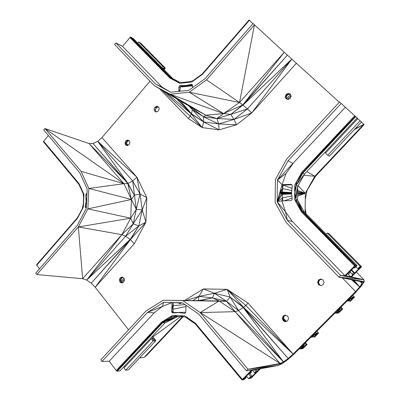 <?xml version="1.0" encoding="UTF-8"?>
<svg xmlns="http://www.w3.org/2000/svg" width="400" height="400" viewBox="0 0 400 400"><rect width="100%" height="100%" fill="white"/><g stroke="black" fill="none" stroke-linecap="round" stroke-linejoin="round"><path stroke-width="0.6" d="M181.88 82.525L190.015 81.625M174.89 80.345L170.85 77.59L179.785 82.305M186.405 300.405L198.895 296.39L203.36 288.945L214.445 293.285L227.17 289.34L248.135 303.145L245.76 305.435L293.1 354.075L288.195 358.51L283.465 361.94L238.535 310.58L235.1 311.68L219.11 300.94L163.24 300.245L146.09 310.895L100.78 359.83L101.995 361.45L147.495 312.375L163.715 302.32L172.045 302.595L171.765 311.51L173.005 311.525L173.87 312.96M184.735 300.395L203.36 288.945L227.17 289.34L245.76 305.435L243.505 307.325L288.195 358.51L243.265 307.515L283.465 361.94L235.1 311.68L226.525 301.305L163.24 300.245M248.135 303.145L293.1 354.075L294.135 353.935L288.13 359.36L280.105 363.495L235.1 311.68L200.205 312.575L182.98 300.715L200.76 300.505L212.43 297.865L199.125 300.495M175.4 316.485L165.13 322.745L119.985 370.885L117.29 371.205L116.235 370.535L161.605 322.065L172.465 315.435L184.845 315.85L195.36 324.025L185.615 317.21M172.85 316.555L162.655 322.78L161.605 322.065L172.465 315.435M177.775 315.615L169.81 317.135L162.155 322.57L116.77 371.035L161.605 322.065M187.13 317.605L179.75 315.68M86.99 193.46L86.08 194L85.795 195.14L86.03 200.675L86.725 199.19M301.84 172.25L302.425 172.785L294.715 185.085L301.84 172.25L354.705 115.775L339.555 101.97L286.7 159.05L275.435 179.45L275.1 202.36L285.895 222.14L338.95 277.155L361.635 281.815L361.95 283.37L359.73 286.935L352.995 280.04M174.22 302.615L173.285 302.76L173.005 311.525M177.485 302.845L172.045 302.595L147.495 312.375L154.175 312.855L162.43 306.255L163.715 302.32L182.445 302.85M172.475 302.565L172.045 302.595M152.465 336.25L155.54 340.105L155.645 340.835L153.18 340.98L151.375 338.705L153.05 338.62L151.76 337M81.05 171.34L123.955 183.715L44.93 128.53L81.05 171.34L88.83 188.45L87.87 208.88L78.35 226.935L36.86 274.545L35.78 273.105L77.31 225.4L86.29 208.365L87.2 189.09L79.87 172.94L43.72 129.995L44.93 128.53L89.05 143.535L93.045 143.505L97.74 141.34L132.695 180.985L140.045 193.995L146.81 197.685L142.23 209.825L145.905 222.145L138.83 225.925L130.365 239.655L91.23 283.18L95.205 287.255L128.575 329.81M97.74 141.34L136.93 177.2L101.965 137.6L97.74 141.34L127.975 183.405L89.05 143.535L123.955 183.715L127.76 183.47L93.045 143.505L127.975 183.405L132.695 180.985L136.93 177.2L146.81 197.685L145.905 222.145L130.365 239.655L95.205 287.255L134.355 243.665L130.155 239.475L91.23 283.18L86.665 280.075L130.155 239.475L138.83 225.925L125.615 236.23L130.155 239.475M136.93 177.2L140.045 193.995L142.23 209.825L138.83 225.925L133.205 223.88L125.615 236.23L86.665 280.075L82.645 278.715L121.865 234.66L125.615 236.23M283.465 361.94L282.34 363.56L280.105 363.495L248 369.23L246.43 370.82L259.455 368.94L257.265 371.145L255.92 371.38L254.55 372.755L255.905 372.52L252.165 376.285L250.8 376.54L248.62 378.735L251.115 378.095L260.48 368.75L278.205 365.485L282.34 363.56L288.13 359.36L288.195 358.51L294.135 353.935L298.99 349.08L293.1 354.075L243.505 307.325L238.535 310.58L226.525 301.305L212.43 297.865L198.895 296.39L214.445 293.285L230.12 297.05L243.505 307.325L227.17 289.34L230.12 297.05L238.535 310.58M347.4 300.67L347.815 301.105L350.25 298.67L349.465 298.605L293.1 354.075L300.765 347.305L298.99 349.08L302.77 348.63L307.135 344.525L306.22 344.62L303.885 346.95L302.29 347.13L304.64 344.785L304.06 344.845L301.705 347.195L300.765 347.305L313.09 334.975L313.995 334.91L311.625 337.28L311.225 336.84M347.815 301.105L348.31 301.14L350.74 298.71L352.075 298.815L349.655 301.235L350.43 301.29L354.4 297.25L351.31 296.755L361.48 285.99L364.22 281.615L361.635 281.815M354.4 297.25L349.465 298.605L336.785 311.285L337.61 311.305L337.2 310.865M311.625 337.28L312.19 337.235L314.56 334.87L316.09 334.765L313.735 337.115L314.625 337.045L318.095 333.58L318.465 332.95L314.885 333.18L336.785 311.285L293.1 354.075L355.57 291.58L359.73 286.935L351.36 279.705M348.95 300.495L349.655 301.235L354 297.725L349.465 298.605L351.31 296.755L293.1 354.075L356.385 291.68L355.57 291.58L342.29 277.84M188.61 105.79L192.39 109.655L190.91 107.14L205.775 115.19L223.59 113.595L189.255 92.225L206.51 79.865L239.525 102.51L284.26 52.26L339.31 102.235M115.84 42.925L155.73 84.18L170.725 92.25L162.06 87.115L122.51 46.325L115.84 42.925L114.555 44.48L154.275 85.66L205.775 115.19L216.925 118.52L223.59 113.595L170.135 94.225L154.275 85.66L190.91 107.14L203.455 116.805L205.775 115.19L170.135 94.225L189.255 92.225L239.525 102.51L242.78 104.95L287.39 55.13L242.97 105.105L291.785 59.135L247.425 108.925L251.74 112.955L296.35 63.28M223.59 113.595L239.525 102.51L254.46 24.835L284.26 52.26L242.78 104.95L247.425 108.925L234.035 119.4L236.54 124.775L251.74 112.955L234.035 119.4L218.635 123.945L219.1 129.86L236.54 124.775L218.635 123.945L203.67 121.995L192.39 109.655L203.455 116.805L216.925 118.52L230.76 114.39L223.59 113.595L242.78 104.95L230.76 114.39L234.035 119.4L216.925 118.52L218.635 123.945L203.455 116.805L203.67 121.995L191.51 113.79L180.505 101.04M249.05 20L202.51 74.29L202.21 73.96L249.05 20L249.385 20.305L202.51 74.29L191.79 82.015L179.845 83.335L170.365 77.615L130.43 37.045L133.395 38.62L172.845 78.64M194.225 80.26L187.27 82.515M184.575 82.81L177.785 82.09M192.425 87.72L192.405 85.03L191.62 84.33L185.705 85.55L192.42 85.12M280.055 191.595L282.545 188.575L282.06 184.69L277.14 201.65L280.03 191.69M282.27 191.97L283.115 185.115L282.06 184.69L277.45 179.99L277.14 201.65L282.235 194.385L282.565 194.365L280.355 193.13L281.07 192.19L280.645 191.655L280.05 191.625M282.845 200.875L282.42 197.85L277.14 201.65L280.375 191.61M291.88 195.98L282.42 197.85L282.235 194.385L280.01 193.15L280.88 191.81L283.365 192.345L283.66 192.93L283.18 194.14L282.565 194.365L280.01 193.15L281.07 192.19L283.66 192.93L281.02 192.63L283.585 193.6L280.755 192.985L283.18 194.14L280.355 193.13L281.02 192.63L280.355 193.13M297.66 194.83L305.315 193.315L297.675 193.67M291.695 193.945L282.235 194.385M297.65 196.04L305.315 193.315L297.675 193.475M291.665 193.605L283.455 193.775M284.185 200.83L292.065 198.025M282.42 197.85L281.84 200.91L290.66 200.6L291.815 199.99L292.125 198.69L291.555 192.405L292.275 186.075L291.89 184.695L290.855 184.295L291.77 184.725L282.06 184.69L286.065 173.405L292.985 163.57L288.105 160.705L277.45 179.99L286.065 173.405M281.125 193.765L277.14 201.65L281.84 200.91L285.575 211.99L287.36 220.335L292.315 221.44L285.575 211.99L277.14 201.65L287.36 220.335L340.64 275.44L344.92 275.69L354.59 265.915L301.445 211.88L302.04 211.39L355.205 265.395L354.59 265.915L357.065 265.56L355.205 265.395L301.445 211.88L296.4 202.68L302.04 211.39L302.48 211.26L355.615 265.215L302.04 211.39L295.845 199.355L302.48 211.26L304.215 211.94L297.605 200.085L302.48 211.26M304.63 212.36L305.135 212.615L305.315 193.315L297.71 190.505M277.45 179.99L345.33 107.275M292.01 188.4L283.115 185.115L291.925 184.75M282.06 184.69L290.855 184.295M281.185 191.76L282.545 188.575L291.77 190.495M297.695 191.73L305.315 193.315L298.12 185.645M282.93 192.095L291.57 192.565M297.685 192.9L305.315 193.315L314.825 176.235L306.845 171.61M283.535 192.68L291.6 192.915M297.68 193.09L305.315 193.315L315.675 176.095L314.825 176.235L363.73 124.325L364.085 124.68L315.675 176.095L363.73 124.325L354.16 129.79M283.015 192.11L280.88 191.81L280.015 192.39L280.645 191.655L283.365 192.345L281.07 192.19L281.02 192.63M283.625 193.225L291.635 193.26M297.68 193.285L305.315 193.315M303.86 175.315L314.825 176.235M305.26 199.455L307.085 190.375M305.465 213.205L305.135 212.615M306.155 213.91L305.175 208.585M338.95 277.155L363.86 279.685L364.22 281.615L338.95 277.155L340.64 275.44L351.545 276.995L363.86 279.685L356.415 272.095M361.365 122.13L363.73 124.325L354.99 128.905M357.075 118.035L361.465 122.025L329.285 156.235L327.745 155.21L325.515 153.085L357.8 118.67M170.725 92.25L188.77 90.345L205.045 78.67L253.035 23.545L254.46 24.835L206.51 79.865M249.385 20.305L253 23.58M192.49 85.545L180.5 85.515L179.435 85.905L178.935 87.025L180.105 87.71L179.995 91.27M122.51 46.325L130.43 37.045L170.85 77.59L130.925 37.05M178.935 87.025L178.795 91.4M161.84 67.48L162.775 66.385L165.07 67.795L164.91 68.735L164.06 69.73M137.75 43.035L138.655 41.955L141.04 43.47L165.07 67.795L162.61 68.26M179.845 83.335L169.81 78.04L170.85 77.59M169.81 78.04L129.89 37.45L170.365 77.615M177.12 99.055L191.51 113.79L192.39 109.655M165.9 92.48L191.41 114.015L176.66 98.785M162.355 90.4L190.195 116.165L191.51 113.79M101.965 137.6L149.99 81.22M159.6 88.785L188.37 118.555L190.195 116.165L202.195 127.595L191.41 114.015L203.67 121.995L202.195 127.595L219.1 129.86L203.67 121.995M78.935 184.365L43.4 141.69L48.35 135.495M43.62 142L78.885 184.25L79.13 183.745L43.625 141.18M81.995 190.095L78.885 184.25L43.4 141.69L79.13 183.745L83.955 194.445L83.345 207.11L77.24 217.925L36.58 264.765L36.755 265.195L77.24 217.925L77.445 218.33L36.755 265.195L39.5 268.835M155.73 84.18L162.06 87.115M193.085 80.63L202.21 73.96L196.39 78.7M188.37 118.555L202.195 127.595M247.425 108.925L230.76 114.39L242.97 105.105M193.185 300.45L198.895 296.39L198.425 300.49M145.905 222.145L134.355 243.665M132.695 180.985L136.27 209.415L142.23 209.825L133.205 223.88L121.865 234.66L86.665 280.075M127.975 183.405L134.325 195.19L131.435 199.45L136.27 209.415L133.205 223.88L130.695 218.195L121.865 234.66L78.35 226.935L82.645 278.715L36.86 274.545M131.435 199.45L87.87 208.88L130.695 218.195L131.435 199.45L88.83 188.45L123.955 183.715L131.435 199.45L127.76 183.47L134.325 195.19L140.045 193.995L136.27 209.415L130.695 218.195L78.35 226.935M183.1 316.745L146.53 355.515L144.155 357.37L139.61 357.885M116.235 370.535L109.205 361.22L101.995 361.45M165.13 322.745L162.655 322.78L117.29 371.205L162.155 322.57L172.82 316.56M125.04 366.775L124.5 366.07M155.645 340.835L128.325 369.885L125.725 370.195L123.98 367.905L151.375 338.705M144.155 357.37L182.45 316.725M185.665 312.235L173.325 312.53M185.96 306.52L173.075 309.245M185.01 304.62L173.195 305.61M182.59 302.95L181.135 302.92M183.955 316.775L173.545 316.425M280.105 363.495L200.205 312.575L248 369.23L278.205 365.485L246.43 370.82L260.48 368.75L251.235 370.365L242.02 380L195.36 324.025L193.285 322.325M244.92 377.635L242.32 379.375L248.73 373.785L244.92 377.635L246.34 377.37L244.135 379.595L242.02 380L246.34 377.37L241.945 379.85L195.245 323.83L195.58 323.345L242.32 379.375L246.34 377.37L245.81 376.735M318.47 333.13L313.09 334.975L314.885 333.18L293.1 354.075L313.09 334.975L318.465 332.95L316.865 331.2M249.885 373.58L252.165 376.285L260.48 368.75L252.205 370.275L242.32 379.375L252.205 370.275L251.235 370.365M355.57 291.58L361.48 285.99L361.95 283.37L360.125 281.505L361.95 283.37L364.22 281.615M353.875 280.22L359.73 286.935L361.48 285.99M363.86 279.685L340.64 275.44L351.545 276.995L361.525 266.625L360.135 266.295L357.765 268.685L358.715 268.9L354.66 272.985L353.695 272.79L352.22 274.275L353.19 274.465L350.835 276.84L345.785 275.735L348.035 273.465L349.045 273.66L350.54 272.15L349.535 271.945L353.675 267.765L354.66 267.99L357.065 265.56L304.215 211.94M292.315 221.44L344.92 275.69L350.835 276.84L347.79 273.71M350.835 276.84L361.04 267.43L357.765 268.685L361.525 266.625L328.88 233.59L327.315 233.05L326.18 234.225M302.425 172.785L355.305 116.315L354.705 115.775L302.425 172.785L302.855 173.105L295.995 185.44L297.755 186.305L297.605 200.085L295.845 199.355L296.4 202.68L294.625 192.945M297.555 180.555L302.855 173.105L355.305 116.315L355.705 116.685L302.855 173.105L304.575 174.025L297.755 186.305L295.845 199.355L295.995 185.44L294.64 191.745M294.625 192.925L295.845 199.355M296.585 182.105L295.995 185.44L304.575 174.025L357.115 117.995L355.705 116.685M296.575 182.12L294.64 191.705M294.715 185.085L294.555 199.49L296.4 202.68M294.555 199.49L301.445 211.88M324.975 152.27L325.665 152.925M86.31 207.855L85.52 207.49L86.32 207.67M82.915 192.145L83.74 198.925M83.56 202.705L82.16 209.21M83.345 207.11L77.445 218.33M79.61 213.725L82.28 208.655M83.275 204.015L83.58 197.63M78.885 184.25L83.07 193.4M177.265 302.705L178.065 302.725M246.43 370.82L198.61 314.005L182.36 302.79L163.715 302.32M186 305.3L185.8 311.945L185.275 313.09L184.155 313.355L178.725 312.53L173.775 312.97M181.17 302.815L180.59 303.56L180.01 303.605L177.725 302.715M179.04 302.755L181.06 303.16M178.595 302.74L180.59 303.56L178 302.725M184.845 315.85L195.58 323.345M200.205 312.575L219.11 300.94L212.43 297.865L214.445 293.285L226.525 301.305L230.12 297.05L243.265 307.515M290.98 95.72L287.69 99.35M126.49 143.425L128.12 145.245M155.89 111.385L156.305 111.825M290.445 94.57L286.68 98.73M126.81 144.745L127.54 145.555M313.09 334.975L318.095 333.58L313.735 337.115L313.06 336.37M284.54 321.555L283.325 318.28L284.255 315.985L283.205 315.98L285.405 315.085L287.595 316.12L288.38 317.635L288.36 319.33L287.545 320.79L286.145 321.605L284.54 321.555L283.145 320.65L282.265 318.285L283.205 315.98L285.8 315.27M121.13 282.84L121.5 282.17L120.85 280.085L121.67 278.015L120.19 277.89L122.005 277.045L123.76 277.925L124.36 279.26L124.3 280.775L123.6 282.095L122.44 282.85L121.13 282.84L120.015 282.055L119.365 279.965L120.19 277.89L122.635 277.36M154.72 111.245L155.85 111.87L157.17 111.74L158.34 110.89L159.04 109.555L159.09 108.105L158.475 106.89L156.7 106.24L154.865 107.245L154.05 109.315L154.72 111.245L155.965 111.855M321.385 279.225L318.565 279.935L319.5 280.07L317.61 282.275L318.55 282.405L318.535 284.64L320.795 285.645L323.08 284.695L324.04 282.35L323.11 279.98L320.84 278.985L318.565 279.935L317.61 282.275L318.535 284.64L319.47 284.755L320.795 285.645M290.46 94.45L288.19 93.375L289.19 94.16L286.07 94.475L288.19 93.375L290.3 94.065L291.15 96.145L290.245 98.395L288.115 99.49L286.01 98.795L285.165 96.72L286.175 97.49L286.81 99.06M290.515 94.595L289.19 94.16L287.07 95.255L286.07 94.475L285.165 96.72L287.07 95.255L286.01 98.795M129.945 142.65L129.135 144.7L127.35 145.655L125.635 144.96L124.995 143.03L125.795 140.985L127.58 140.03L129.295 140.715L129.945 142.65M286.18 321.58L284.195 320.635L283.145 320.65L283.325 318.28L282.265 318.285L284.255 315.985L285.9 315.315M122.615 282.735L121.5 282.17L120.015 282.055L120.85 280.085L119.365 279.965L122.85 277.47M158.545 107.03L156.7 106.24L158.045 106.925L156.22 107.925L155.405 109.985L156.055 111.85M158.595 107.125L154.865 107.245L156.22 107.925M321.455 279.255L319.5 280.07L318.55 282.405L319.47 284.755L320.87 285.615M126.425 143.585L124.995 143.03L127.225 141.55L126.425 143.585L127.065 145.515L125.635 144.96L126.425 143.585M129 140.6L127.225 141.55L125.795 140.985L129 140.595M127.35 145.655L127.065 145.515M293.1 354.075L334.96 313.11L338.285 313.16L339.19 312.51L342.73 308.98L341.93 308.95L339.53 311.35L338.125 311.315L340.54 308.905L339.62 308.45M340.03 308.885L337.61 311.305L338.125 311.315M340.54 308.905L339.87 308.195M302.29 347.13L301.705 347.195L301.31 346.755M304.06 344.845L303.665 344.405M304.64 344.785L303.995 344.07M338.835 310.61L339.53 311.35L339.19 312.51L334.96 313.11L339.53 311.35L342.73 308.98L340.96 307.105M320.32 285.275L319.22 284.115M341.93 308.95L340.565 307.505M192.41 85.055L190.98 84.37M180.5 85.515L181.67 86.21L182.015 86.935L192.485 85.8M192.485 85.66L181.67 86.21L180.605 86.595L179.42 91.33M182.015 86.935L180.885 86.495M86.82 197.155L85.265 206.26L86.375 206.515M85.795 195.14L86.9 195.415M86.59 201.95L85.265 206.26L85.52 207.49M173.285 302.76L171.765 311.51L172.11 312.57L172.645 312.96M109.205 361.22L154.175 312.855M341.185 103.445L288.105 160.705M360.11 120.77L327.745 155.21M138.655 41.955L162.775 66.385M125.725 370.195L153.18 340.98L155.54 340.105L153.05 338.62L151.925 336.82M250.8 376.54L248.595 373.92M251.115 378.095L248.62 378.735L251.7 377.595L252.165 376.285L248.62 378.735L246.425 376.115M360.135 266.295L327.315 233.05M361.49 266.89L357.765 268.685L355.87 266.765M257.265 371.145L255.905 372.52L260.48 368.75L257.265 371.145L255.94 369.585M354.66 272.985L361.04 267.43L354.66 272.985L351.605 269.86M154.05 109.315L155.405 109.985M191.62 84.33L192.18 84.675M179.435 85.905L180.605 86.595M121.81 282.325L124.35 279.52M121.24 281.335L123.95 278.345M303.22 346.205L303.885 346.95L303.69 347.96L298.99 349.08L303.885 346.95L307.135 344.525L305.435 342.63M286.41 321.45L283.395 318.1M306.22 344.62L304.91 343.155M285.065 321.05L283.845 319.69M172.11 312.57L173.355 312.585M171.845 312.085L173.09 312.1M255.92 371.38L254.605 369.83M254.55 372.755L252.415 370.235M248.73 373.785L250.135 373.535L251.52 372.14L250.12 372.38L248.73 373.785M251.52 372.14L250.985 371.505M350.54 272.15L349.94 271.54M353.695 272.79L351.215 270.25M352.22 274.275L350.34 272.35M349.465 298.605L354.425 297.04L352.76 295.31M86.08 194L86.96 194.225M85.255 206.925L86.345 207.175M155.805 340.61L153.18 340.98L153.05 338.62M291.785 59.135L251.74 112.955M163.925 69.595L164.91 68.735L163.96 69.625M180.605 316.665L152.945 336.85M185.38 312.86L184.56 313.26M177.815 316.57L165.055 322.82M146.53 355.515L182.515 316.725M185.39 312.835L184.44 313.29M177.575 316.56L167.05 321.57M175.375 316.485L162.655 322.78M241.945 379.85L195.36 324.025M282.34 363.56L248 369.23M242.32 379.375L195.245 323.83M354.59 265.915L353.675 267.765L344.92 275.69L345.785 275.735M344.92 275.69L349.535 271.945L344.92 275.69M353.675 267.765L357.065 265.56L355.205 265.395M361.04 267.43L358.715 268.9M177.915 302.85L180.01 303.605M163.525 69.185L164.91 68.735L163.89 69.56M164.91 68.735L163.01 68.665M165.2 68.175L162.76 68.41M354 297.725L352.075 298.815M318.095 333.58L316.09 334.765M334.96 313.11L338.655 312.975M350.25 298.67L350.74 298.71M298.99 349.08L303.16 348.42M313.995 334.91L314.56 334.87"/></g></svg>
